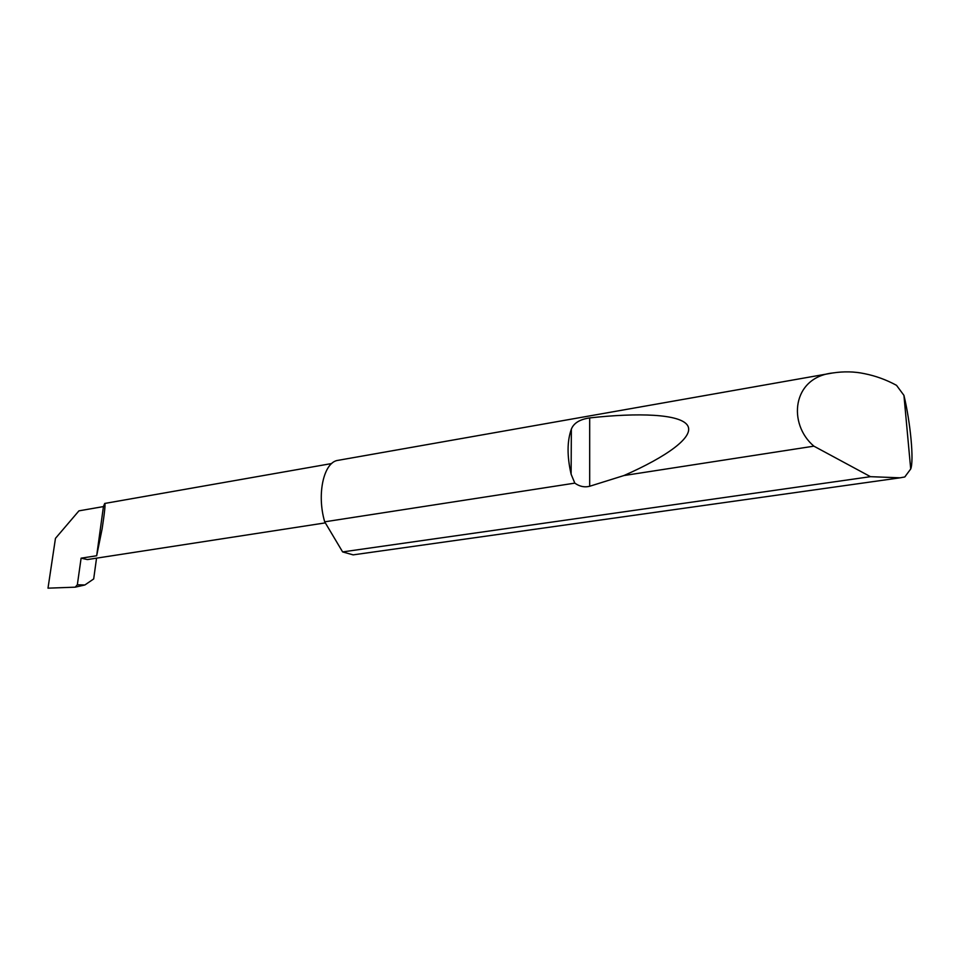 <?xml version="1.0" encoding="UTF-8"?>
<svg xmlns="http://www.w3.org/2000/svg" width="960" height="960" viewBox="0 0 960 960"><rect width="100%" height="100%" fill="white"/><g stroke="black" fill="none" stroke-linecap="round" stroke-linejoin="round"><path stroke-width="1.44" d="M905.568 476.016L904.764 476.976L900.06 477.816L870.48 476.676L813.888 446.16C787.608 423.9 791.976 377.388 832.728 372.972C843.816 371.292 854.376 371.52 864.42 373.656C875.616 375.876 886.32 379.776 896.52 385.332L903.936 395.364L910.704 468.996C914.088 460.884 910.488 422.628 903.936 395.364M574.812 483.132L571.116 474.204C566.988 456.192 567.06 441.168 571.356 429.144C573.72 423.084 579.828 419.34 589.68 417.912C638.148 412.572 679.98 413.892 687.492 425.328C695.004 436.752 666.396 456.888 623.916 475.548L589.68 486.264C584.592 487.584 579.636 486.54 574.812 483.132L324.696 521.82C316.476 493.812 323.856 461.844 338.088 460.332L832.728 372.972M813.888 446.16L623.916 475.548M900.06 477.816L353.148 554.868L342.624 551.916L870.48 476.676M96.672 555.756L102.12 528.888C104.676 512.064 105.54 503.58 104.712 503.448L103.44 506.58L96.672 555.756L81.108 558.168L87.372 559.572L325.32 522.876M96.54 558.156L93.684 578.952L84.876 584.976L75.216 587.172L77.34 584.784L81.108 558.168M75.216 587.172L48 588.168L55.464 538.356L78.936 510.852L103.44 506.58M324.696 521.82L342.624 551.916M904.764 476.976L910.704 468.996M77.34 584.784L84.876 584.976M571.116 474.204L571.356 429.144M589.68 486.264L589.68 417.912M104.712 503.448L331.692 463.536"/></g></svg>
